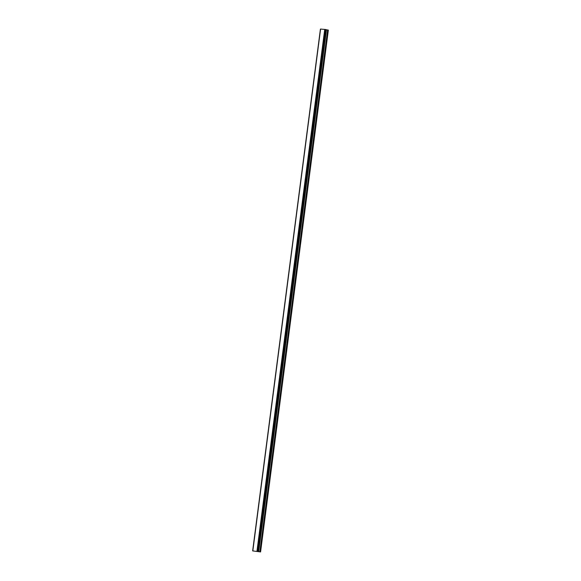 <?xml version="1.0" encoding="UTF-8"?>
<svg xmlns="http://www.w3.org/2000/svg" width="581" height="581" viewBox="0 0 581 581"><rect width="100%" height="100%" fill="white"/><g stroke="black" fill="none" stroke-linecap="round" stroke-linejoin="round"><path stroke-width="0.87" d="M320.574 29.101L252.655 550.904L260.578 551.928L252.655 550.904L320.429 29.094L252.655 550.904M325.992 29.58L258.218 551.391L325.992 29.58L320.581 29.057L252.829 550.861M260.578 551.928L328.345 30.118L325.977 29.696M255.531 551.267L256.642 551.449M255.618 551.282L256.061 551.311M256.599 551.376L257.289 551.5L256.599 551.376M256.555 551.369L257.274 551.5M257.899 551.318L325.672 29.508L257.906 551.318M324.735 29.377L256.962 551.187M324.786 29.384L257.02 551.195M324.866 29.391L257.092 551.202M320.458 29.094L252.691 550.904M325.6 29.5L257.826 551.311M325.752 29.522L257.979 551.333M325.97 29.573L258.204 551.384M326.311 29.769L258.545 551.58M326.464 29.798L258.69 551.609M327.633 29.965L259.86 551.776M327.778 29.987L260.012 551.797M320.581 29.057L252.815 550.868"/></g></svg>
